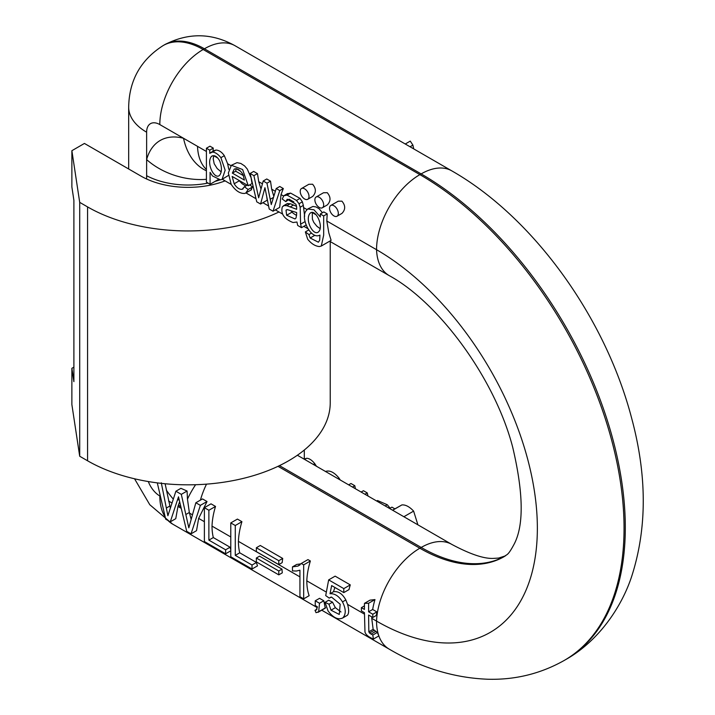 <?xml version="1.0" encoding="UTF-8"?>
<svg xmlns="http://www.w3.org/2000/svg" width="715" height="715" viewBox="0 0 715 715"><rect width="100%" height="100%" fill="white"/><g stroke="black" fill="none" stroke-linecap="round" stroke-linejoin="round"><path stroke-width="1.07" d="M225.091 180.877A66.629 38.467 180 0 1 140.971 176.087L84.433 143.447L71.875 150.695L71.875 186.964L73.895 200.307L73.895 381.649L71.875 368.305L71.875 404.574L79.705 456.25L87.579 460.791A142.142 82.064 0 0 0 242.483 478.585A142.142 82.064 0 0 0 330.232 402.768L330.232 241.572M278.975 211.98A142.142 82.064 0 0 1 87.579 206.912L79.705 202.363L71.875 150.695M73.895 367.144L71.875 368.305M79.705 202.363L79.705 456.25M417.9 524.819L413.619 511.109C409.454 506.685 405.539 504.62 401.884 504.924L392.553 510.188M394.868 508.848L391.918 507.15L389.604 508.481M390.122 508.177L387.271 504.719L377.493 500.527L376.653 501.009M355.418 488.747L354.801 485.717L350.976 483.51L348.661 484.85M354.801 485.717L352.486 487.058M367.993 496.004L367.251 492.903L364.936 494.244M367.251 492.903L363.443 490.713L361.129 492.045M340.188 479.962L339.071 478.165C334.2 472.213 329.633 469.987 325.37 471.489M316.486 466.269L314.743 463.642C311.946 460.165 309.255 458.378 306.69 458.261L304.304 459.101M304.304 459.039L304.304 450.021M413.708 148.881L412.904 145.1L410.267 141.105L405.253 144.001M191.137 519.278L189.341 512.485L187.464 499.15A61.302 24.757 -48.2 0 1 195.597 484.716M192.415 514.791L189.475 513.093M170.295 507.775L165.111 483.751M187.08 491.035L180.922 488.327L175.89 491.232L181.315 494.36L187.08 491.035L187.464 499.15M200.37 505.362L191.048 533.837L196.527 530.673L198.654 518.393L207.019 501.528L202.497 498.918L195.847 502.752L200.37 505.362L207.019 501.528M191.048 533.837L186.713 531.325L178.491 496.818L170.286 521.843L175.756 518.679L177.955 506.443L179.635 501.707M364.453 614.122L347.562 604.363L345.837 599.957C342.351 593.682 338.222 590.948 333.449 591.752L334.888 587.462M347.365 615.293L342.816 617.921C338.186 620.173 333.262 617.84 328.042 610.914L325.048 602.325L328.971 604.22L331 610.19L339.268 614.444L340.188 604.238L331.501 597.07L329.222 598.115L325.709 595.577L328.659 579.892L343.799 588.624L343.799 592.601L331.653 585.594L330.008 593.745C334.745 593.37 338.91 596.087 342.485 601.896C346.024 608.894 346.14 614.239 342.816 617.921L347.365 615.293C349.009 613.461 349.081 609.815 347.562 604.363M340.975 611.969L335.353 607.67L332.538 602.164L328.659 600.243L325.048 602.325M326.362 592.127L306.815 580.839A61.302 35.393 -60 0 1 310.373 560.998L307.959 559.604L301.256 563.474L303.669 564.868L310.373 560.998M303.669 564.868L303.669 598.857L309.148 595.693A61.302 35.393 -60 0 1 306.815 580.839M299.934 576.871L238.417 541.353A61.302 35.393 -60 0 1 241.92 521.682L237.425 519.081L230.784 522.924L235.28 525.516L241.92 521.682M235.28 525.516L235.28 555.376L252.02 565.038L252.02 569.033L257.498 565.869A61.302 35.393 -60 0 1 256.471 562.473L239.731 552.802A61.302 35.393 -60 0 1 238.417 541.353M230.784 536.947L212.015 526.106A61.302 35.393 -60 0 1 215.519 506.435L211.023 503.843L204.383 507.677L208.878 510.269L215.519 506.435M230.784 549.719A61.302 35.393 -60 0 1 230.069 547.225L213.32 537.564A61.302 35.393 -60 0 1 212.015 526.106M204.383 521.7L198.654 518.393M278.787 570.981L278.787 574.86L282.309 572.831A61.302 35.393 -60 0 1 281.996 569.131L259.554 556.172L256.354 558.022L278.787 570.981L281.996 569.131M323.797 600.779L319.542 598.321L315.244 600.797L319.507 603.254L323.797 600.779L325.28 608.143M301.507 188.528L308.844 184.291L312.589 184.238C316.245 188.537 316.271 192.612 312.669 196.446L307.727 199.297A6.221 3.593 -120 0 0 309.014 196.455A6.221 3.593 -120 0 0 304.617 188.84A6.221 3.593 -120 0 0 301.507 188.528A6.221 3.593 -120 0 0 301.507 195.713A6.221 3.593 -120 0 0 307.727 199.297M213.293 148.112L209.96 146.182L206.412 148.237L209.745 150.159L213.293 148.112A61.302 35.393 -60 0 0 213.016 151.258M228.773 169.285L227.629 163.735L224.331 155.682C221.829 152.072 219.022 150.195 215.921 150.061L214.017 150.686M227.629 163.735L230.874 165.603M250.751 177.088L247.256 169.017L244.566 165.898L240.821 163.449L236.996 162.662L231.356 165.281L242.608 169.518L248.266 185.73L252.011 183.567L251.01 177.231M257.471 173.611L253.682 171.43L250.134 173.477L253.914 175.667L257.471 173.611L258.732 181.69L262.423 183.818M270.511 181.145L266.749 178.973L263.2 181.02L266.963 183.192L270.511 181.145L271.664 189.153L275.364 191.298M283.328 188.546L279.771 186.49L276.213 188.537L279.78 190.592L283.328 188.546L281.031 194.56L283.56 196.026M304.635 216.296L303.348 205.411L302.374 201.827L300.023 198.395L290.603 193.095L287.135 193.837M303.464 207.52L306.958 209.531M322.411 212.757L319.185 208.798L316.066 206.957L312.938 206.465L307.682 208.995L313.974 209.781L320.293 216.949L320.293 213.982L323.841 211.935L327.22 213.883L326.809 220.998L376.546 249.705A227.433 131.31 -120 0 1 537.358 528.251A227.433 131.31 -120 0 1 376.546 621.103L371.746 618.332L371.809 616.911M206.412 170.787A61.302 43.499 -75.4 0 1 183.532 138.272L206.412 151.482M316.164 196.991L323.502 192.755L327.247 192.692C330.902 197 330.929 201.076 327.327 204.91L322.385 207.761A6.221 3.593 -120 0 0 323.672 204.919A6.221 3.593 -120 0 0 319.274 197.304A6.221 3.593 -120 0 0 316.164 196.991A6.221 3.593 -120 0 0 316.164 204.177A6.221 3.593 -120 0 0 322.385 207.761M330.822 205.455L338.159 201.219L341.904 201.156C345.56 205.464 345.586 209.54 341.985 213.374L337.042 216.225A6.221 3.593 -120 0 0 338.329 213.383A6.221 3.593 -120 0 0 333.932 205.759A6.221 3.593 -120 0 0 330.822 205.455A6.221 3.593 -120 0 0 330.822 212.632A6.221 3.593 -120 0 0 337.042 216.225M273.818 196.33L271.664 189.153M260.993 188.939L258.732 181.69M285.821 201.639L282.246 199.011L283.855 195.74L287.09 195.124L296.493 200.432L299.031 203.757L300.166 207.243L300.586 224.188L301.507 227.665L297.69 225.457L296.957 222.016L293.043 222.526C284.096 218.951 280.53 213.722 282.336 206.841L284.23 205.545L286.858 205.697L296.654 209.298C296.734 206.671 296.394 204.928 295.635 204.043L287.242 199.217L285.821 201.639L289.164 199.172M289.137 199.244L293.901 201.996M331.108 240.356L328.82 232.876L326.809 220.998M296.502 206.295L290.308 203.712L287.064 203.721M279.78 190.592L273.023 211.22L279.672 207.386L281.031 194.56M273.023 211.22L269.215 209.021L264.943 187.696L260.573 204.034L267.222 200.191L266.811 197.34M245.79 185.972L242.251 183.835L238.676 180.189M250.947 189.904L252.627 186.919L249.669 184.917M209.745 150.159L209.745 153.35L212.418 152.081C215.197 152.241 218.021 154.109 220.899 157.666L225.154 170.224L222.097 179.331L228.451 175.443M206.412 179.331A61.302 43.499 -164.6 0 1 146.629 159.588L146.629 179M373.4 639.067C368.466 636.985 365.651 634.616 364.972 631.971L364.453 612.666L361.397 610.896L361.397 607.661L364.453 609.421L364.453 603.353L368.6 603.254L368.6 611.817L372.801 614.239L372.801 617.483L368.6 615.052L368.833 631.801L369.539 633.034L372.801 635.054L373.4 639.067L378.861 635.912L377.314 632.444L373.141 629.316L371.746 618.332M301.006 563.849L296.716 564.43L292.462 566.888L297.941 566.083L301.256 563.474M343.799 592.601L349 589.598A61.302 35.393 -60 0 1 350.27 584.888L335.138 576.147L328.659 579.892M372.801 617.483L376.358 615.427A61.302 35.393 -60 0 1 376.868 611.897L372.667 609.475A61.302 35.393 -60 0 1 374.973 599.581L370.004 600.153L364.453 603.353M278.787 560.712L278.787 564.591L282.193 562.625A61.302 35.393 -60 0 1 282.72 558.442L260.278 545.482L256.354 547.753L278.787 560.712L282.72 558.442M320.07 228.603L316.915 226.289L313.751 222.356L312.401 219.148L312.267 212.668M310.73 212.873L310.096 213.24C304.42 219.889 313.51 236.638 318.541 231.857C324.163 226.735 315.467 208.038 310.096 213.24L310.408 213.034M320.293 213.982L323.672 215.939L323.672 235.164L321.294 246.04L319.391 246.55C315.226 246.175 311.311 243.726 307.656 239.185L305.359 231.919L308.683 229.998M305.359 231.919L308.925 234.574L311.481 233.099M308.925 234.574L310.158 238.015L318.389 242.206L319.677 240.276L319.945 235.101L319.471 235.414L319.945 235.137M319.945 235.101C311.079 239.981 300.604 218.862 305.743 211.238L307.682 208.995M323.672 215.939L327.22 213.883M312.419 212.686L316.093 214.804M296.654 214.08L296.654 212.552L287.475 209.656L286.027 210.174L286.635 215.269L295.018 218.978L296.064 217.896L296.654 214.08M286.402 209.861L286.876 209.683M296.6 215.492L293.221 213.311L290.916 210.773M286.858 205.697L290.308 203.712M283.855 195.74L287.582 193.524M300.166 207.243L303.348 205.411M301.507 227.665L306.118 225.011M260.573 204.034L256.748 201.827L250.134 173.477M253.914 175.667L258.642 197.814L263.2 181.02M266.963 183.192L271.28 204.597L276.213 188.537M232.357 173.119L244.414 180.091L243.037 174.648C240.231 170 237.309 168.15 234.252 169.089L232.357 173.119L235.691 171.198L236.12 168.633M243.511 175.711L235.691 171.198M248.266 185.73L232.152 176.426L234.163 183.773C236.674 187.723 239.328 189.573 242.117 189.314L244.378 186.785L247.238 185.131M243.198 188.697L242.689 189.082M244.378 186.785L248.168 189.502L252.627 186.919M248.168 189.502L245.781 193.032L244.843 193.425C239.972 193.756 235.405 190.699 231.142 184.273L228.362 172.985L231.356 165.281M236.406 168.803L240.553 171.198M221.221 171.904L217.208 168.561L214.196 163.744L213.204 158.846L213.794 155.638M212.006 156.049L211.533 156.379C205.741 162.877 214.67 180.511 219.684 175.22C221.99 171.904 222.008 167.149 219.728 160.964C217.074 156.263 214.339 154.735 211.533 156.379L212.507 155.816M222.097 179.331L220.515 179.858L212.462 175.935L210.076 172.333L210.076 184.273L218.03 179.679M210.076 184.273L206.412 182.155L206.412 148.237M213.749 155.718L217.789 158.051M328.971 604.22L332.538 602.164M329.222 598.115L330.911 597.141M343.799 588.624L350.27 584.888M330.008 593.745L333.449 591.752M319.507 603.254L318.675 611.736L316.039 612.692L315.002 610.315L316.227 610.092L317.362 606.758L315.244 605.534L315.244 600.797M315.002 610.315L316.986 609.162M303.669 598.857L299.934 596.694L299.934 570.212L296.394 571.026L292.462 570.901L292.462 566.888M372.801 635.054L377.314 632.444M361.397 607.661L364.453 605.891M368.6 603.254L374.973 599.581M368.6 611.817L372.667 609.475M372.801 614.239L376.868 611.897M368.833 631.801L373.141 629.316M369.539 633.034L374.025 630.442M278.787 574.86L256.354 561.901L256.354 558.022M278.787 564.591L256.354 551.631L256.354 547.753M252.02 569.033L230.784 556.771L230.784 522.924M235.28 555.376L239.731 552.802M252.02 565.038L256.471 562.473M208.878 510.269L208.878 540.129L225.618 549.799L225.618 553.794L230.784 550.809M225.618 553.794L204.383 541.532L204.383 507.677M208.878 540.129L213.32 537.564M225.618 549.799L230.069 547.225M170.286 521.843L165.692 519.188L157.309 482.884M161.286 482.795L167.891 515.73L175.89 491.232M181.315 494.36L188.823 527.813L195.847 502.752M87.579 206.912L87.579 460.791M278.001 466.323L419.848 548.226A168.794 97.455 -120 0 0 504.245 556.583C507.007 553.991 507.614 556.458 514.317 543.811C523.97 525.033 523.443 492.867 512.718 447.304C494.762 377.994 438.456 302.374 389.201 275.615A61.302 35.393 -60 0 1 376.546 249.705A61.302 35.393 120 0 1 419.884 174.63A288.726 166.693 60 0 1 608.51 429.063A288.726 166.693 60 0 1 564.251 660.428L565.511 659.695A288.726 166.693 -120 0 0 609.761 428.339A288.726 166.693 -120 0 0 421.144 173.906L419.884 174.63L203.167 49.505A79.955 46.162 60 0 0 163.19 45.546C140.632 59.926 129.12 80.464 128.673 107.179A61.302 35.393 180 0 0 146.629 132.203L146.629 159.588A74.628 43.088 60 0 1 183.532 138.272L159.82 124.58A61.302 35.393 -60 0 1 203.167 49.505L204.419 48.781A79.955 46.162 -120 0 0 164.441 44.822L163.19 45.546M504.692 556.315A168.794 97.455 60 0 1 421.189 547.449L419.848 548.226A61.302 35.393 -60 0 0 376.546 621.103A61.302 35.393 -60 0 0 378.861 635.912A61.302 35.393 -60 0 0 389.237 649.157L321.732 610.19M297.377 455.241L451.835 544.419A61.302 35.393 -60 0 0 421.189 547.449L279.458 465.626M451.791 170.867A61.302 35.393 -60 0 0 421.144 173.906L204.419 48.781A61.302 35.393 -60 0 1 235.065 45.742L451.791 170.867C533.649 217.512 605.212 317.505 631.47 417.524C647.066 475.064 647.182 527.885 631.819 575.986C621.38 608.09 597.651 641.784 565.511 659.695M401.884 504.924L392.66 510.251M413.619 511.109L403.886 516.731M387.271 504.719L385.171 505.925M339.071 478.165L338.079 478.737M314.743 463.642L313.34 464.455M306.69 458.261L304.653 459.441M412.904 145.1L410.035 146.763M168.543 501.009L171.922 502.958M148.309 481.553A18.653 10.77 -120 0 0 159.82 495.978L160.41 496.317M173.236 499.07A74.628 43.088 60 0 1 166.3 490.088M200.406 500.125A61.302 35.393 -60 0 1 206.501 484.135M177.955 506.443L181.217 508.329M317.308 607.634L172.512 524.032A61.302 35.393 -60 0 1 168.016 520.538M165.183 516.999A61.302 35.393 -60 0 1 159.82 495.978M206.412 169.473A61.302 35.393 -60 0 1 197.51 146.343M159.82 124.58A18.653 10.77 -120 0 0 146.629 132.203M180.966 507.284A74.628 43.088 60 0 1 178.491 504.835M219.8 179.903A61.302 35.393 180 0 1 215.018 181.413M208.029 183.094A61.302 35.393 180 0 1 146.629 175.72M310.158 238.015L314.841 235.315M286.635 215.269L292.006 212.158M284.23 205.545L287.841 203.462M290.12 206.957L293.499 205.008M287.09 195.124L290.603 193.095M296.493 200.432L300.023 198.395M299.031 203.757L302.374 201.827M300.586 224.188L305.108 221.578M270.199 199.288L273.496 197.385M234.163 183.773L239.203 180.859M212.418 152.081L215.921 150.061M220.899 157.666L224.331 155.682M331 610.19L335.353 607.67M342.485 601.896L345.837 599.957M318.675 611.736L325.584 607.741M297.941 566.083L299.978 564.904M370.969 634.151L375.518 631.524M166.461 507.972L169.777 506.05M186.186 514.308L189.341 512.485M177.49 500.214L179.054 499.311M164.441 44.822C188.17 32.47 211.712 32.783 235.065 45.742M451.835 544.419C470.345 554.313 484.314 558.969 493.743 558.379L498.596 558.066L505.585 555.814M304.125 459.137L304.787 458.762M389.201 275.615L329.633 241.223M307.808 228.63L303.83 226.333M282.568 214.053L275.338 209.879M268.59 205.983L262.888 202.694M256.024 198.734L245.969 192.925M231.213 184.407L222.258 179.233M389.237 649.157C421.358 667.98 454.338 678.008 488.175 679.25C515.444 679.929 540.799 673.655 564.251 660.428M128.673 168.981L128.673 107.179M134.545 478.782L149.784 504.719L172.512 524.032M331.117 240.365L321.294 246.04M287.108 203.695L283.346 205.866M251.546 189.707L245.781 193.032M214.071 150.651L210.719 152.59M325.245 608.161L317.978 612.353"/></g></svg>
